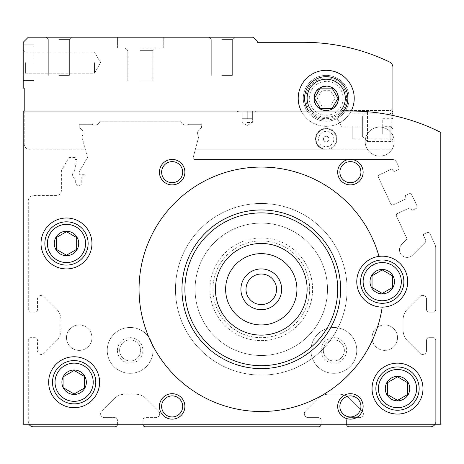 <?xml version="1.0" encoding="UTF-8"?>
<svg xmlns="http://www.w3.org/2000/svg" width="464" height="464" viewBox="0 0 464 464"><rect width="100%" height="100%" fill="white"/><g stroke="black" fill="none" stroke-linecap="round" stroke-linejoin="round"><path stroke-width="0.35" stroke-dasharray="2.32 1.74" d="M24.221 111.047L24.221 144.153A5.092 5.092 0 0 0 29.313 149.246L85.272 149.246L81.85 136.486L87.481 157.493L79.222 171.802L79.222 174.708L85.84 174.708L85.84 175.218L84.315 175.218A2.546 2.546 0 0 0 81.768 177.764L81.768 182.857A2.546 2.546 0 0 1 79.222 185.403L78.201 185.403A2.546 2.546 0 0 1 75.655 182.857L75.655 180.287A2.546 2.546 0 0 0 74.478 178.141A4.072 4.072 0 0 1 73.909 171.709A2.546 2.546 0 0 0 74.692 170.282L76.606 159.43L75.145 159.43L75.145 157.395L70.511 157.395A2.546 2.546 0 0 0 68.307 158.665L61.735 170.044A2.546 2.546 0 0 0 61.393 171.315L61.393 190.495A5.092 5.092 0 0 1 56.301 195.588L33.385 195.588A5.092 5.092 0 0 0 28.292 200.68L28.292 309.662A2.546 2.546 0 0 0 30.839 312.208L34.916 312.208A2.546 2.546 0 0 0 37.462 309.662L37.462 299.222A3.822 3.822 0 0 1 43.981 296.525L56.411 308.954A15.277 15.277 0 0 1 60.888 319.76L60.888 330.124A15.277 15.277 0 0 1 56.411 340.93L43.981 353.359A3.822 3.822 0 0 1 37.462 350.662L37.462 340.222A2.546 2.546 0 0 0 34.916 337.676L30.839 337.676A2.546 2.546 0 0 0 28.292 340.222L28.292 421.701A5.092 5.092 0 0 0 33.385 426.793L114.869 426.793A2.546 2.546 0 0 0 117.415 424.247L117.415 420.175A2.546 2.546 0 0 0 114.869 417.629L104.429 417.629A3.822 3.822 0 0 1 101.726 411.11L114.161 398.675A15.277 15.277 0 0 1 124.961 394.203L135.331 394.203A15.277 15.277 0 0 1 146.137 398.675L158.566 411.11A3.822 3.822 0 0 1 155.863 417.629L145.423 417.629A2.546 2.546 0 0 0 142.877 420.175L142.877 424.247A2.546 2.546 0 0 0 145.423 426.793L318.577 426.793A2.546 2.546 0 0 0 321.123 424.247L321.123 420.175A2.546 2.546 0 0 0 318.577 417.629L308.137 417.629A3.822 3.822 0 0 1 305.434 411.11L317.863 398.675A15.277 15.277 0 0 1 328.669 394.203L339.039 394.203A15.277 15.277 0 0 1 349.839 398.675L362.274 411.11A3.822 3.822 0 0 1 359.571 417.629L349.131 417.629A2.546 2.546 0 0 0 346.585 420.175L346.585 424.247A2.546 2.546 0 0 0 349.131 426.793L430.615 426.793A5.092 5.092 0 0 0 435.708 421.701L435.708 340.222A2.546 2.546 0 0 0 433.161 337.676L429.084 337.676A2.546 2.546 0 0 0 426.538 340.222L426.538 350.662A3.822 3.822 0 0 1 420.019 353.359L407.589 340.93A15.277 15.277 0 0 1 403.112 330.124L403.112 319.76A15.277 15.277 0 0 1 407.589 308.954L420.019 296.525A3.822 3.822 0 0 1 426.538 299.222L426.538 309.662A2.546 2.546 0 0 0 429.084 312.208L433.161 312.208A2.546 2.546 0 0 0 435.708 309.662L435.708 248.037A9.164 9.164 0 0 0 434.849 244.163L429.896 233.543A2.036 2.036 0 0 0 427.187 232.557L423.957 234.065A1.021 1.021 0 0 0 423.464 235.416L425.517 239.818A2.546 2.546 0 0 1 425.012 242.695L412.525 255.183A7.639 7.639 0 0 1 401.725 255.183A7.639 7.639 0 0 1 401.725 244.377L406.51 239.592A1.276 1.276 0 0 0 406.76 238.154L396.534 216.23A2.036 2.036 0 0 1 397.52 213.521L409.521 207.924A1.021 1.021 0 0 1 410.872 208.417L411.411 209.571A1.021 1.021 0 0 0 412.769 210.064L415.999 208.556A2.036 2.036 0 0 0 416.985 205.848L411.817 194.77A2.036 2.036 0 0 0 409.109 193.79L405.878 195.292A1.021 1.021 0 0 0 405.385 196.649L405.925 197.803A1.021 1.021 0 0 1 405.432 199.155L393.431 204.752A2.036 2.036 0 0 1 390.723 203.766L378.456 177.457A2.036 2.036 0 0 1 379.442 174.748L391.442 169.151A1.021 1.021 0 0 1 392.793 169.644L393.333 170.798A1.021 1.021 0 0 0 394.69 171.291L397.921 169.783A2.036 2.036 0 0 0 398.901 167.081L396.708 162.371A5.092 5.092 0 0 0 392.092 159.43L194.3 159.43L193.181 157.493L198.812 136.486L195.39 149.246L326.215 149.246A10.185 10.185 0 0 0 336.4 139.061A10.185 10.185 0 0 0 326.215 128.876A10.185 10.185 0 0 0 316.03 139.061A10.185 10.185 0 0 0 326.215 149.246L392.927 149.246L392.927 67.471A6.113 6.113 0 0 0 389.47 61.967A198.615 198.615 0 0 0 303.299 42.299L257.462 42.299L257.462 41.279L253.39 37.207L28.292 37.207L23.2 42.299L23.2 88.131L24.221 88.131L24.221 144.153A5.092 5.092 0 0 0 29.313 149.246L85.272 149.246L81.85 136.486L87.481 157.493L79.222 171.802L79.222 174.708L85.84 174.708L85.84 175.218L84.315 175.218A2.546 2.546 0 0 0 81.768 177.764L81.768 182.857A2.546 2.546 0 0 1 79.222 185.403L78.201 185.403A2.546 2.546 0 0 1 75.655 182.857L75.655 180.287A2.546 2.546 0 0 0 74.478 178.141A4.072 4.072 0 0 1 73.909 171.709A2.546 2.546 0 0 0 74.692 170.282L76.606 159.43L75.145 159.43L75.145 157.395L70.511 157.395A2.546 2.546 0 0 0 68.307 158.665L61.735 170.044A2.546 2.546 0 0 0 61.393 171.315L61.393 190.495A5.092 5.092 0 0 1 56.301 195.588L33.385 195.588A5.092 5.092 0 0 0 28.292 200.68L28.292 309.662A2.546 2.546 0 0 0 30.839 312.208L34.916 312.208A2.546 2.546 0 0 0 37.462 309.662L37.462 299.222A3.822 3.822 0 0 1 43.981 296.525L56.411 308.954A15.277 15.277 0 0 1 60.888 319.76L60.888 330.124A15.277 15.277 0 0 1 56.411 340.93L43.981 353.359A3.822 3.822 0 0 1 37.462 350.662L37.462 340.222A2.546 2.546 0 0 0 34.916 337.676L30.839 337.676A2.546 2.546 0 0 0 28.292 340.222L28.292 421.701A5.092 5.092 0 0 0 28.977 424.247M435.023 424.247A5.092 5.092 0 0 0 435.708 421.701L435.708 340.222A2.546 2.546 0 0 0 433.161 337.676L429.084 337.676A2.546 2.546 0 0 0 426.538 340.222L426.538 350.662A3.822 3.822 0 0 1 420.019 353.359L407.589 340.93A15.277 15.277 0 0 1 403.112 330.124L403.112 319.76A15.277 15.277 0 0 1 407.589 308.954L420.019 296.525A3.822 3.822 0 0 1 426.538 299.222L426.538 309.662A2.546 2.546 0 0 0 429.084 312.208L433.161 312.208A2.546 2.546 0 0 0 435.708 309.662L435.708 248.037A9.164 9.164 0 0 0 434.849 244.163L429.896 233.543A2.036 2.036 0 0 0 427.187 232.557L423.957 234.065A1.021 1.021 0 0 0 423.464 235.416L425.517 239.818A2.546 2.546 0 0 1 425.012 242.695L412.525 255.183A7.639 7.639 0 0 1 401.725 255.183A7.639 7.639 0 0 1 401.725 244.377L406.51 239.592A1.276 1.276 0 0 0 406.76 238.154L396.534 216.23A2.036 2.036 0 0 1 397.52 213.521L409.521 207.924A1.021 1.021 0 0 1 410.872 208.417L411.411 209.571A1.021 1.021 0 0 0 412.769 210.064L415.999 208.556A2.036 2.036 0 0 0 416.985 205.848L411.817 194.77A2.036 2.036 0 0 0 409.109 193.79L405.878 195.292A1.021 1.021 0 0 0 405.385 196.649L405.925 197.803A1.021 1.021 0 0 1 405.432 199.155L393.431 204.752A2.036 2.036 0 0 1 390.723 203.766L378.456 177.457A2.036 2.036 0 0 1 379.442 174.748L391.442 169.151A1.021 1.021 0 0 1 392.793 169.644L393.333 170.798A1.021 1.021 0 0 0 394.69 171.291L397.921 169.783A2.036 2.036 0 0 0 398.901 167.081L396.708 162.371A5.092 5.092 0 0 0 392.092 159.43L194.3 159.43L193.181 157.493L198.812 136.486L195.39 149.246L392.927 149.246L392.927 115.49M201.446 128.041L201.446 124.288L188.616 124.288L201.446 124.288L188.616 124.288L201.446 124.288L201.446 128.041A5.243 5.243 0 0 0 198.812 136.486A5.243 5.243 0 0 1 201.446 128.041A5.243 5.243 0 0 0 198.812 136.486A5.243 5.243 0 0 1 201.446 128.041M79.222 124.288L79.222 128.041L79.222 124.288L79.222 128.041L79.222 124.288L92.046 124.288A5.243 5.243 0 0 0 99.917 121.232L180.745 121.232A5.243 5.243 0 0 0 188.616 124.288A5.243 5.243 0 0 1 180.745 121.232L99.917 121.232A5.243 5.243 0 0 1 92.046 124.288L79.222 124.288M81.85 136.486A5.243 5.243 0 0 0 79.222 128.041A5.243 5.243 0 0 1 81.85 136.486A5.243 5.243 0 0 0 79.222 128.041A5.243 5.243 0 0 1 81.85 136.486M175.473 289.292A85.811 85.811 0 0 1 304.187 214.977A85.811 85.811 0 0 1 304.187 363.608A85.811 85.811 0 0 1 175.473 289.292A85.811 85.811 0 0 1 304.187 214.977A85.811 85.811 0 0 1 304.187 363.608A85.811 85.811 0 0 1 175.473 289.292M117.415 424.247L117.415 420.175A2.546 2.546 0 0 0 114.869 417.629L104.429 417.629A3.822 3.822 0 0 1 101.726 411.11L114.161 398.675A15.277 15.277 0 0 1 124.961 394.203L135.331 394.203A15.277 15.277 0 0 1 146.137 398.675L158.566 411.11A3.822 3.822 0 0 1 155.863 417.629L145.423 417.629A2.546 2.546 0 0 0 142.877 420.175L142.877 424.247M321.123 424.247L321.123 420.175A2.546 2.546 0 0 0 318.577 417.629L308.137 417.629A3.822 3.822 0 0 1 305.434 411.11L317.863 398.675A15.277 15.277 0 0 1 328.669 394.203L339.039 394.203A15.277 15.277 0 0 1 349.839 398.675L362.274 411.11A3.822 3.822 0 0 1 359.571 417.629L349.131 417.629A2.546 2.546 0 0 0 346.585 420.175L346.585 424.247M378.995 256.395A122.223 122.223 0 0 0 186.685 192.473A122.223 122.223 0 0 0 199.462 394.731A122.223 122.223 0 0 0 382.203 307.116M351.167 111.047A198.615 198.615 0 0 1 440.8 132.426L440.8 424.247L23.2 424.247L23.2 111.047L351.167 111.047L23.2 111.047L23.2 424.247L440.8 424.247L440.8 132.426A198.615 198.615 0 0 0 351.167 111.047L23.2 111.047L23.2 424.247L440.8 424.247L440.8 132.426A198.615 198.615 0 0 0 351.167 111.047A28.008 28.008 0 0 1 301.264 111.047M247.277 111.047L237.092 111.047L257.462 111.047L237.092 111.047L255.275 111.047L239.285 111.047L252.37 111.047L247.277 111.047L247.277 118.685L242.185 118.685L242.185 111.047L242.185 118.685L247.277 118.685L247.277 111.047L247.277 118.685L249.823 118.685L242.185 118.685L252.37 118.685L252.37 111.047L252.37 118.685L247.277 118.685L252.37 118.685L252.37 111.047L252.37 118.685L247.277 118.685L247.277 111.047M365.174 141.607A14.512 14.512 0 0 1 386.947 129.033A14.512 14.512 0 0 1 386.947 154.176A14.512 14.512 0 0 1 365.174 141.607A14.512 14.512 0 0 1 386.947 129.033A14.512 14.512 0 0 1 386.947 154.176A14.512 14.512 0 0 1 365.174 141.607M347.095 289.292A85.811 85.811 0 0 0 218.376 214.977A85.811 85.811 0 0 0 218.376 363.608A85.811 85.811 0 0 0 347.095 289.292A85.811 85.811 0 0 0 218.376 214.977A85.811 85.811 0 0 0 218.376 363.608A85.811 85.811 0 0 0 347.095 289.292M340.611 289.292A79.332 79.332 0 0 0 221.618 220.591A79.332 79.332 0 0 0 221.618 357.993A79.332 79.332 0 0 0 340.611 289.292M337.676 289.292A76.392 76.392 0 0 0 223.085 223.138A76.392 76.392 0 0 0 223.085 355.447A76.392 76.392 0 0 0 337.676 289.292A76.392 76.392 0 0 0 223.085 223.138A76.392 76.392 0 0 0 223.085 355.447A76.392 76.392 0 0 0 337.676 289.292A76.392 76.392 0 0 0 223.085 223.138A76.392 76.392 0 0 0 223.085 355.447A76.392 76.392 0 0 0 337.676 289.292M327.485 289.292A66.207 66.207 0 0 0 228.178 231.959A66.207 66.207 0 0 0 228.178 346.625A66.207 66.207 0 0 0 327.485 289.292A66.207 66.207 0 0 0 228.178 231.959A66.207 66.207 0 0 0 228.178 346.625A66.207 66.207 0 0 0 327.485 289.292M95.77 382.232A21.646 21.646 0 0 0 63.307 363.492A21.646 21.646 0 0 0 63.307 400.977A21.646 21.646 0 0 0 95.77 382.232M99.592 382.232A25.462 25.462 0 0 0 61.393 360.18A25.462 25.462 0 0 0 61.393 404.289A25.462 25.462 0 0 0 99.592 382.232M403.877 281.654A21.646 21.646 0 0 0 371.415 262.908A21.646 21.646 0 0 0 371.415 300.399A21.646 21.646 0 0 0 403.877 281.654M407.699 281.654A25.462 25.462 0 0 0 369.501 259.602A25.462 25.462 0 0 0 369.501 303.705A25.462 25.462 0 0 0 407.699 281.654M88.131 243.461A21.646 21.646 0 0 0 55.668 224.715A21.646 21.646 0 0 0 55.668 262.201A21.646 21.646 0 0 0 88.131 243.461M91.953 243.461A25.462 25.462 0 0 0 53.754 221.409A25.462 25.462 0 0 0 53.754 265.512A25.462 25.462 0 0 0 91.953 243.461M419.154 388.6A21.646 21.646 0 0 0 386.692 369.854A21.646 21.646 0 0 0 386.692 407.346A21.646 21.646 0 0 0 419.154 388.6M422.977 388.6A25.462 25.462 0 0 0 384.778 366.548A25.462 25.462 0 0 0 384.778 410.652A25.462 25.462 0 0 0 422.977 388.6M397.515 400.362L407.699 394.481L407.699 382.719L397.515 376.838L387.324 382.719L387.324 394.481L397.515 400.362L407.699 394.481L407.699 382.719L397.515 376.838L387.324 382.719L387.324 394.481L397.515 400.362L387.51 394.586M161.634 406.423A10.527 10.527 0 0 1 172.161 395.896A10.527 10.527 0 0 1 182.688 406.423A10.527 10.527 0 0 1 172.161 416.95A10.527 10.527 0 0 1 161.634 406.423M339.88 172.161A10.527 10.527 0 0 1 350.407 161.634A10.527 10.527 0 0 1 360.934 172.161A10.527 10.527 0 0 1 350.407 182.688A10.527 10.527 0 0 1 339.88 172.161M161.634 172.161A10.527 10.527 0 0 1 172.161 161.634A10.527 10.527 0 0 1 182.688 172.161A10.527 10.527 0 0 1 172.161 182.688A10.527 10.527 0 0 1 161.634 172.161M339.88 406.423A10.527 10.527 0 0 1 350.407 395.896A10.527 10.527 0 0 1 360.934 406.423A10.527 10.527 0 0 1 350.407 416.95A10.527 10.527 0 0 1 339.88 406.423M247.277 112.143L256.366 112.143L247.277 112.143M281.654 289.292A20.37 20.37 0 0 0 251.099 271.649A20.37 20.37 0 0 0 251.099 306.936A20.37 20.37 0 0 0 281.654 289.292M307.116 289.292A45.832 45.832 0 0 0 238.368 249.597A45.832 45.832 0 0 0 238.368 328.988A45.832 45.832 0 0 0 307.116 289.292M247.277 122.508L252.37 122.508L247.277 122.508M370.011 281.654A12.221 12.221 0 0 1 388.345 271.069A12.221 12.221 0 0 1 388.345 292.239A12.221 12.221 0 0 1 370.011 281.654M372.047 275.773L372.047 287.535L382.232 293.416L392.422 287.535L392.422 275.773L382.232 269.891L372.047 275.773L372.047 287.535L382.232 293.416L392.422 287.535L392.422 275.773L382.232 269.891L372.047 275.773M54.265 243.461A12.221 12.221 0 0 1 72.599 232.876A12.221 12.221 0 0 1 72.599 254.046A12.221 12.221 0 0 1 54.265 243.461M56.301 237.58L56.301 249.336L66.485 255.217L76.676 249.336L76.676 237.58L66.485 231.698L56.301 237.58L56.301 249.336L66.485 255.217L76.676 249.336L76.676 237.58L66.485 231.698L56.301 237.58M385.288 388.6A12.221 12.221 0 0 1 403.622 378.015A12.221 12.221 0 0 1 403.622 399.185A12.221 12.221 0 0 1 385.288 388.6M61.903 382.232A12.221 12.221 0 0 1 80.237 371.647A12.221 12.221 0 0 1 80.237 392.817A12.221 12.221 0 0 1 61.903 382.232M63.939 376.356L63.939 388.113L74.124 393.994L84.315 388.113L84.315 376.356L74.124 370.475L63.939 376.356L63.939 388.113L74.124 393.994L84.315 388.113L84.315 376.356L74.124 370.475L63.939 376.356M310.938 350.407A22.916 22.916 0 0 1 345.315 330.559A22.916 22.916 0 0 1 345.315 370.249A22.916 22.916 0 0 1 310.938 350.407A22.916 22.916 0 0 1 345.315 330.559A22.916 22.916 0 0 1 345.315 370.249A22.916 22.916 0 0 1 310.938 350.407M107.23 350.407A22.916 22.916 0 0 1 141.607 330.559A22.916 22.916 0 0 1 141.607 370.249A22.916 22.916 0 0 1 107.23 350.407A22.916 22.916 0 0 1 141.607 330.559A22.916 22.916 0 0 1 141.607 370.249A22.916 22.916 0 0 1 107.23 350.407M397.515 337.676A12.731 12.731 0 0 0 378.415 326.644A12.731 12.731 0 0 0 378.415 348.702A12.731 12.731 0 0 0 397.515 337.676A12.731 12.731 0 0 0 378.415 326.644A12.731 12.731 0 0 0 378.415 348.702A12.731 12.731 0 0 0 397.515 337.676M91.953 337.676A12.731 12.731 0 0 0 72.854 326.644A12.731 12.731 0 0 0 72.854 348.702A12.731 12.731 0 0 0 91.953 337.676A12.731 12.731 0 0 0 72.854 326.644A12.731 12.731 0 0 0 72.854 348.702A12.731 12.731 0 0 0 91.953 337.676M372.047 388.6A25.462 25.462 0 0 1 410.246 366.548A25.462 25.462 0 0 1 410.246 410.652A25.462 25.462 0 0 1 372.047 388.6A25.462 25.462 0 0 1 410.246 366.548A25.462 25.462 0 0 1 410.246 410.652A25.462 25.462 0 0 1 372.047 388.6M41.023 243.461A25.462 25.462 0 0 1 79.222 221.409A25.462 25.462 0 0 1 79.222 265.512A25.462 25.462 0 0 1 41.023 243.461A25.462 25.462 0 0 1 79.222 221.409A25.462 25.462 0 0 1 79.222 265.512A25.462 25.462 0 0 1 41.023 243.461M356.77 281.654A25.462 25.462 0 0 1 394.968 259.602A25.462 25.462 0 0 1 394.968 303.705A25.462 25.462 0 0 1 356.77 281.654A25.462 25.462 0 0 1 394.968 259.602A25.462 25.462 0 0 1 394.968 303.705A25.462 25.462 0 0 1 356.77 281.654M48.662 382.232A25.462 25.462 0 0 1 86.861 360.18A25.462 25.462 0 0 1 86.861 404.289A25.462 25.462 0 0 1 48.662 382.232A25.462 25.462 0 0 1 86.861 360.18A25.462 25.462 0 0 1 86.861 404.289A25.462 25.462 0 0 1 48.662 382.232M394.203 141.607A14.512 14.512 0 0 0 372.43 129.033A14.512 14.512 0 0 0 372.43 154.176A14.512 14.512 0 0 0 394.203 141.607A14.512 14.512 0 0 0 372.43 129.033A14.512 14.512 0 0 0 372.43 154.176A14.512 14.512 0 0 0 394.203 141.607M209.96 289.292A51.318 51.318 0 0 1 286.943 244.847A51.318 51.318 0 0 1 286.943 333.738A51.318 51.318 0 0 1 209.96 289.292M212.901 289.292A48.378 48.378 0 0 1 285.476 247.393A48.378 48.378 0 0 1 285.476 331.192A48.378 48.378 0 0 1 212.901 289.292A48.378 48.378 0 0 1 285.476 247.393A48.378 48.378 0 0 1 285.476 331.192A48.378 48.378 0 0 1 212.901 289.292M55.03 382.232A19.099 19.099 0 0 1 83.677 365.696A19.099 19.099 0 0 1 83.677 398.773A19.099 19.099 0 0 1 55.03 382.232M52.484 382.232A21.646 21.646 0 0 1 84.947 363.492A21.646 21.646 0 0 1 84.947 400.977A21.646 21.646 0 0 1 52.484 382.232A21.646 21.646 0 0 1 84.947 363.492A21.646 21.646 0 0 1 84.947 400.977A21.646 21.646 0 0 1 52.484 382.232M363.138 281.654A19.099 19.099 0 0 1 391.784 265.112A19.099 19.099 0 0 1 391.784 298.195A19.099 19.099 0 0 1 363.138 281.654M360.592 281.654A21.646 21.646 0 0 1 393.054 262.908A21.646 21.646 0 0 1 393.054 300.399A21.646 21.646 0 0 1 360.592 281.654A21.646 21.646 0 0 1 393.054 262.908A21.646 21.646 0 0 1 393.054 300.399A21.646 21.646 0 0 1 360.592 281.654M47.392 243.461A19.099 19.099 0 0 1 76.038 226.919A19.099 19.099 0 0 1 76.038 259.997A19.099 19.099 0 0 1 47.392 243.461M44.846 243.461A21.646 21.646 0 0 1 77.308 224.715A21.646 21.646 0 0 1 77.308 262.201A21.646 21.646 0 0 1 44.846 243.461A21.646 21.646 0 0 1 77.308 224.715A21.646 21.646 0 0 1 77.308 262.201A21.646 21.646 0 0 1 44.846 243.461M378.415 388.6A19.099 19.099 0 0 1 407.061 372.058A19.099 19.099 0 0 1 407.061 405.142A19.099 19.099 0 0 1 378.415 388.6M375.869 388.6A21.646 21.646 0 0 1 408.332 369.854A21.646 21.646 0 0 1 408.332 407.346A21.646 21.646 0 0 1 375.869 388.6A21.646 21.646 0 0 1 408.332 369.854A21.646 21.646 0 0 1 408.332 407.346A21.646 21.646 0 0 1 375.869 388.6M119.619 350.407A10.527 10.527 0 0 1 135.407 341.289A10.527 10.527 0 0 1 135.407 359.519A10.527 10.527 0 0 1 119.619 350.407A10.527 10.527 0 0 1 135.407 341.289A10.527 10.527 0 0 1 135.407 359.519A10.527 10.527 0 0 1 119.619 350.407M117.415 350.407A12.731 12.731 0 0 1 136.515 339.381A12.731 12.731 0 0 1 136.515 361.433A12.731 12.731 0 0 1 117.415 350.407M323.327 350.407A10.527 10.527 0 0 1 339.114 341.289A10.527 10.527 0 0 1 339.114 359.519A10.527 10.527 0 0 1 323.327 350.407A10.527 10.527 0 0 1 339.114 341.289A10.527 10.527 0 0 1 339.114 359.519A10.527 10.527 0 0 1 323.327 350.407M321.123 350.407A12.731 12.731 0 0 1 340.222 339.381A12.731 12.731 0 0 1 340.222 361.433A12.731 12.731 0 0 1 321.123 350.407M242.185 118.685L242.185 111.047L242.185 118.685L247.277 118.685L242.185 118.685L244.731 118.685L242.185 118.685L242.185 122.508L242.185 118.685M249.823 118.685L244.731 118.685L249.823 118.685M23.2 62.669L23.2 44.846L23.2 62.669M392.927 126.324L392.927 108.501L392.927 128.876L392.927 108.501L392.927 128.876L392.927 118.685L392.927 126.324L392.927 118.685L392.927 126.324L382.742 126.324L382.742 118.685L392.927 118.685L392.927 117.508L392.927 118.685L382.742 118.685L382.742 126.324L392.927 126.324M140.331 37.207L163.247 37.207L140.331 37.207M221.815 37.207L234.546 37.207L221.815 37.207M58.847 37.207L71.578 37.207L58.847 37.207M303.299 98.316A22.916 22.916 0 0 1 337.676 78.468A22.916 22.916 0 0 1 337.676 118.163A22.916 22.916 0 0 1 303.299 98.316A22.916 22.916 0 0 1 337.676 78.468A22.916 22.916 0 0 1 337.676 118.163A22.916 22.916 0 0 1 303.299 98.316M180.745 121.232A5.243 5.243 0 0 0 188.616 124.288A5.243 5.243 0 0 1 180.745 121.232M92.046 124.288A5.243 5.243 0 0 0 99.917 121.232A5.243 5.243 0 0 1 92.046 124.288M329.475 149.246A10.695 10.695 0 0 0 334.875 132.785A10.695 10.695 0 0 0 317.556 132.785A10.695 10.695 0 0 0 322.956 149.246A10.695 10.695 0 0 1 317.556 132.785A10.695 10.695 0 0 1 334.875 132.785A10.695 10.695 0 0 1 329.475 149.246M314.383 98.316A11.832 11.832 0 0 1 332.131 88.073A11.832 11.832 0 0 1 332.131 108.564A11.832 11.832 0 0 1 314.383 98.316M330.623 105.954L321.801 105.954L317.393 98.316L321.801 90.677L330.623 90.677L335.037 98.316L330.623 105.954L321.801 105.954L317.393 98.316L321.801 90.677L330.623 90.677L335.037 98.316L330.623 105.954M309.291 98.316A16.924 16.924 0 0 1 334.677 83.659A16.924 16.924 0 0 1 334.677 112.972A16.924 16.924 0 0 1 309.291 98.316M305.846 98.316A20.37 20.37 0 0 1 336.4 80.678A20.37 20.37 0 0 1 336.4 115.959A20.37 20.37 0 0 1 305.846 98.316M311.982 111.047A19.099 19.099 0 0 0 340.448 111.047M308.711 111.047A21.646 21.646 0 0 0 343.72 111.047M347.861 98.316A21.646 21.646 0 0 0 315.392 79.57A21.646 21.646 0 0 0 315.392 117.061A21.646 21.646 0 0 0 347.861 98.316M354.223 98.316A28.008 28.008 0 0 0 312.208 74.06A28.008 28.008 0 0 0 312.208 122.571A28.008 28.008 0 0 0 354.223 98.316M336.4 139.061A10.185 10.185 0 0 0 321.123 130.239A10.185 10.185 0 0 0 321.123 147.877A10.185 10.185 0 0 0 336.4 139.061M333.854 139.061A7.639 7.639 0 0 0 322.393 132.443A7.639 7.639 0 0 0 322.393 145.673A7.639 7.639 0 0 0 333.854 139.061M329.017 139.061A2.801 2.801 0 0 0 324.812 136.631A2.801 2.801 0 0 0 324.812 141.485A2.801 2.801 0 0 0 329.017 139.061A2.801 2.801 0 0 0 326.215 136.259A2.801 2.801 0 0 0 323.414 139.061A2.801 2.801 0 0 0 326.215 141.862A2.801 2.801 0 0 0 329.017 139.061M391.001 118.685L391.001 126.945L391.001 118.685M342.003 118.685L342.003 126.945L342.003 118.685M352.188 126.324L352.188 138.846L352.188 126.324M390.172 126.324L390.172 138.846L390.172 126.324M58.847 39.411L69.374 39.411L58.847 39.411M58.847 75.4L69.374 75.4L58.847 75.4M221.815 39.411L232.342 39.411L221.815 39.411M221.815 75.4L232.342 75.4L221.815 75.4M140.331 81.003L152.853 81.003L140.331 81.003M140.331 50.657L152.853 50.657L140.331 50.657M140.331 47.902L163.247 47.902L140.331 47.902M25.404 62.669L25.404 73.196L25.404 62.669M94.499 62.669L94.499 73.196L94.499 62.669M33.895 62.669L33.895 44.846L33.895 62.669M392.927 133.968L392.927 135.146L392.927 133.968L382.742 133.968L382.742 126.324L382.742 133.968L392.927 133.968M362.372 116.139L362.372 136.515L362.372 116.139L367.465 111.047L367.465 141.607L367.465 111.047L391.123 111.047L391.123 141.607L391.123 111.047L392.927 114.173L392.927 138.481L392.927 114.173M256.366 112.143L257.462 111.047L256.366 112.143L255.275 111.047L256.366 112.143M238.189 112.143L237.092 111.047L238.189 112.143L239.285 111.047L238.189 112.143M247.277 125.448L252.37 122.508L252.37 118.685L252.37 122.508L247.277 125.448L242.185 122.508L247.277 125.448M391.001 126.945L392.927 128.876L391.001 126.945L342.003 126.945L337.235 118.685L342.003 110.432L391.001 110.432L392.927 108.501L391.001 110.432L342.003 110.432L337.235 118.685L342.003 126.945L391.001 126.945M352.188 138.846L390.172 138.846L392.927 141.607M352.188 113.808L390.172 113.808L392.927 111.047M69.374 39.411L71.578 37.207L69.374 39.411L69.374 75.4L69.374 39.411L71.578 37.207L69.374 39.411L69.374 75.4L69.374 39.411M48.32 39.411L46.116 37.207L48.32 39.411L48.32 75.4L48.32 39.411L46.116 37.207L48.32 39.411L48.32 75.4L48.32 39.411M232.342 39.411L234.546 37.207L232.342 39.411L232.342 75.4L232.342 39.411L234.546 37.207L232.342 39.411L232.342 75.4L232.342 39.411M211.288 39.411L209.084 37.207L211.288 39.411L211.288 75.4L211.288 39.411L209.084 37.207L211.288 39.411L211.288 75.4L211.288 39.411M152.853 81.003L152.853 50.657L155.608 47.902L152.853 50.657L152.853 81.003M127.809 81.003L127.809 50.657L125.054 47.902L127.809 50.657L127.809 81.003M163.247 47.902L163.247 37.207L163.247 47.902M117.415 47.902L117.415 37.207L117.415 47.902M25.404 52.142L23.2 49.938L25.404 52.142L94.499 52.142L100.578 62.669L94.499 73.196L25.404 73.196L23.2 75.4L25.404 73.196L94.499 73.196L100.578 62.669L94.499 52.142L25.404 52.142M23.2 80.492L33.895 80.492L23.2 80.492M23.2 44.846L33.895 44.846L23.2 44.846M392.248 118.685L392.927 117.508M392.248 133.968L392.927 135.146M362.372 136.515L367.465 141.607L391.123 141.607L392.927 138.481"/><path stroke-width="0.7" d="M346.585 424.247A2.546 2.546 0 0 0 349.131 426.793L430.615 426.793A5.092 5.092 0 0 0 435.023 424.247M142.877 424.247A2.546 2.546 0 0 0 145.423 426.793L318.577 426.793A2.546 2.546 0 0 0 321.123 424.247M28.977 424.247A5.092 5.092 0 0 0 33.385 426.793L114.869 426.793A2.546 2.546 0 0 0 117.415 424.247M394.458 281.654A12.221 12.221 0 0 0 376.124 271.069A12.221 12.221 0 0 0 376.124 292.239A12.221 12.221 0 0 0 394.458 281.654M392.422 275.773L392.422 287.535L382.232 293.416L372.047 287.535L372.047 275.773L382.232 269.891L392.422 275.773L392.422 287.535L382.232 293.416L372.047 287.535L372.047 275.773L382.232 269.891L392.422 275.773M78.712 243.461A12.221 12.221 0 0 0 60.378 232.876A12.221 12.221 0 0 0 60.378 254.046A12.221 12.221 0 0 0 78.712 243.461M76.676 237.58L76.676 249.336L66.485 255.217L56.301 249.336L56.301 237.58L66.485 231.698L76.676 237.58L76.676 249.336L66.485 255.217L56.301 249.336L56.301 237.58L66.485 231.698L76.676 237.58M409.735 388.6A12.221 12.221 0 0 0 391.401 378.015A12.221 12.221 0 0 0 391.401 399.185A12.221 12.221 0 0 0 409.735 388.6M387.51 394.586L387.324 382.719L397.515 376.838L407.699 382.719L407.699 394.481L397.515 400.362L387.324 394.481L387.324 382.719L397.515 376.838L407.699 382.719L407.699 394.481L397.515 400.362M86.35 382.232A12.221 12.221 0 0 0 68.017 371.647A12.221 12.221 0 0 0 68.017 392.817A12.221 12.221 0 0 0 86.35 382.232M84.315 376.356L84.315 388.113L74.124 393.994L63.939 388.113L63.939 376.356L74.124 370.475L84.315 376.356L84.315 388.113L74.124 393.994L63.939 388.113L63.939 376.356L74.124 370.475L84.315 376.356M378.995 256.395A122.223 122.223 0 0 0 186.685 192.473A122.223 122.223 0 0 0 199.462 394.731A122.223 122.223 0 0 0 382.203 307.116A25.462 25.462 0 0 0 407.699 281.654A25.462 25.462 0 0 0 378.995 256.395A25.462 25.462 0 0 0 356.822 283.26A25.462 25.462 0 0 0 382.203 307.116M351.167 111.047A198.615 198.615 0 0 1 440.8 132.426L440.8 424.247L23.2 424.247L23.2 111.047L351.167 111.047A28.008 28.008 0 0 0 319.667 71.085A28.008 28.008 0 0 0 301.264 111.047M337.676 406.423A12.731 12.731 0 0 1 356.77 395.398A12.731 12.731 0 0 1 356.77 417.449A12.731 12.731 0 0 1 337.676 406.423M159.43 172.161A12.731 12.731 0 0 1 178.524 161.136A12.731 12.731 0 0 1 178.524 183.187A12.731 12.731 0 0 1 159.43 172.161M337.676 172.161A12.731 12.731 0 0 1 356.77 161.136A12.731 12.731 0 0 1 356.77 183.187A12.731 12.731 0 0 1 337.676 172.161M159.43 406.423A12.731 12.731 0 0 1 178.524 395.398A12.731 12.731 0 0 1 178.524 417.449A12.731 12.731 0 0 1 159.43 406.423M422.977 388.6A25.462 25.462 0 0 0 384.778 366.548A25.462 25.462 0 0 0 384.778 410.652A25.462 25.462 0 0 0 422.977 388.6M91.953 243.461A25.462 25.462 0 0 0 53.754 221.409A25.462 25.462 0 0 0 53.754 265.512A25.462 25.462 0 0 0 91.953 243.461M99.592 382.232A25.462 25.462 0 0 0 61.393 360.18A25.462 25.462 0 0 0 61.393 404.289A25.462 25.462 0 0 0 99.592 382.232M340.611 289.292A79.332 79.332 0 0 0 221.618 220.591A79.332 79.332 0 0 0 221.618 357.993A79.332 79.332 0 0 0 340.611 289.292M93.223 382.232A19.099 19.099 0 0 0 64.577 365.696A19.099 19.099 0 0 0 64.577 398.773A19.099 19.099 0 0 0 93.223 382.232M95.77 382.232A21.646 21.646 0 0 0 63.307 363.492A21.646 21.646 0 0 0 63.307 400.977A21.646 21.646 0 0 0 95.77 382.232M401.331 281.654A19.099 19.099 0 0 0 372.685 265.112A19.099 19.099 0 0 0 372.685 298.195A19.099 19.099 0 0 0 401.331 281.654M403.877 281.654A21.646 21.646 0 0 0 371.415 262.908A21.646 21.646 0 0 0 371.415 300.399A21.646 21.646 0 0 0 403.877 281.654M85.585 243.461A19.099 19.099 0 0 0 56.939 226.919A19.099 19.099 0 0 0 56.939 259.997A19.099 19.099 0 0 0 85.585 243.461M88.131 243.461A21.646 21.646 0 0 0 55.668 224.715A21.646 21.646 0 0 0 55.668 262.201A21.646 21.646 0 0 0 88.131 243.461M416.608 388.6A19.099 19.099 0 0 0 387.962 372.058A19.099 19.099 0 0 0 387.962 405.142A19.099 19.099 0 0 0 416.608 388.6M419.154 388.6A21.646 21.646 0 0 0 386.692 369.854A21.646 21.646 0 0 0 386.692 407.346A21.646 21.646 0 0 0 419.154 388.6M161.634 406.423A10.527 10.527 0 0 1 177.422 397.306A10.527 10.527 0 0 1 177.422 415.541A10.527 10.527 0 0 1 161.634 406.423M339.88 172.161A10.527 10.527 0 0 1 355.668 163.044A10.527 10.527 0 0 1 355.668 181.279A10.527 10.527 0 0 1 339.88 172.161M161.634 172.161A10.527 10.527 0 0 1 177.422 163.044A10.527 10.527 0 0 1 177.422 181.279A10.527 10.527 0 0 1 161.634 172.161M339.88 406.423A10.527 10.527 0 0 1 355.668 397.306A10.527 10.527 0 0 1 355.668 415.541A10.527 10.527 0 0 1 339.88 406.423M276.561 289.292A15.277 15.277 0 0 0 253.646 276.063A15.277 15.277 0 0 0 253.646 302.522A15.277 15.277 0 0 0 276.561 289.292M281.654 289.292A20.37 20.37 0 0 0 251.099 271.649A20.37 20.37 0 0 0 251.099 306.936A20.37 20.37 0 0 0 281.654 289.292M296.931 289.292A35.647 35.647 0 0 0 243.461 258.419A35.647 35.647 0 0 0 243.461 320.166A35.647 35.647 0 0 0 296.931 289.292M307.116 289.292A45.832 45.832 0 0 0 238.368 249.597A45.832 45.832 0 0 0 238.368 328.988A45.832 45.832 0 0 0 307.116 289.292M337.676 289.292A76.392 76.392 0 0 0 223.085 223.138A76.392 76.392 0 0 0 223.085 355.447A76.392 76.392 0 0 0 337.676 289.292M392.927 115.49L392.927 67.471A6.113 6.113 0 0 0 389.47 61.967A198.615 198.615 0 0 0 303.299 42.299L257.462 42.299L257.462 41.279L253.39 37.207L28.292 37.207L23.2 42.299L23.2 88.131L24.221 88.131L24.221 111.047M338.436 98.316A12.221 12.221 0 0 0 320.102 87.731A12.221 12.221 0 0 0 320.102 108.901A12.221 12.221 0 0 0 338.436 98.316M337.978 98.316L332.096 88.131L320.334 88.131L314.453 98.316L320.334 108.501L332.096 108.501L337.978 98.316L332.096 88.131L320.334 88.131L314.453 98.316L320.334 108.501L332.096 108.501L337.978 98.316M340.448 111.047A19.099 19.099 0 0 0 319.4 80.475A19.099 19.099 0 0 0 311.982 111.047M343.72 111.047A21.646 21.646 0 0 0 319.522 77.732A21.646 21.646 0 0 0 308.711 111.047"/></g></svg>
